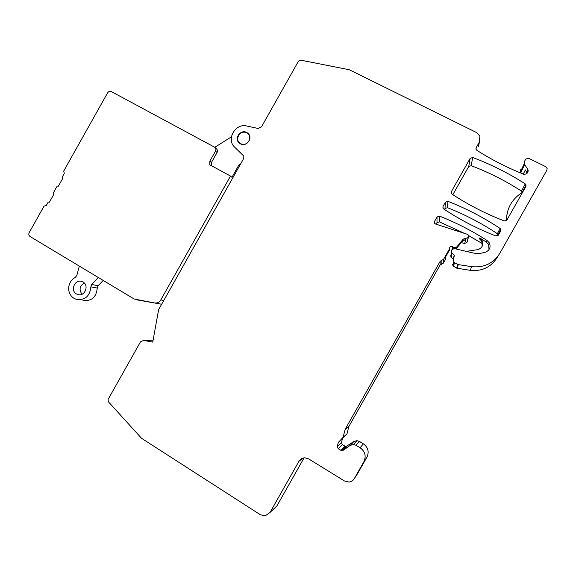 <?xml version="1.0" encoding="UTF-8"?>
<svg xmlns="http://www.w3.org/2000/svg" width="576" height="576" viewBox="0 0 576 576"><rect width="100%" height="100%" fill="white"/><g stroke="black" fill="none" stroke-linecap="round" stroke-linejoin="round"><path stroke-width="0.86" d="M215.158 147.614L216.396 148.774C217.519 149.818 217.735 151.078 217.044 152.532L211.406 162.562L209.815 161.215L215.496 151.114C216.194 149.645 215.971 148.385 214.848 147.326L111.42 91.62C109.872 90.994 108.583 91.426 107.561 92.916L63.713 171.065L64.267 173.434L62.381 176.796L63.058 177.818L58.37 186.163L57.154 186.098L53.381 192.83L54.058 193.86L49.378 202.205L48.161 202.133L46.282 205.481M209.815 161.215L209.794 164.801L230.501 176.069L231.948 177.322L239.184 164.477L239.926 165.19M161.669 304.229L154.62 302.962C157.255 303.271 159.322 302.256 160.805 299.909L230.501 176.069M154.62 302.962L134.158 299.016L30.103 236.549C28.771 235.541 28.476 234.209 29.21 232.56L43.992 206.215L46.138 205.423M211.406 162.562L211.385 165.665M214.805 147.298L231.394 136.879M240.062 164.952L239.184 164.477M240.163 143.518L240.394 143.806C246.47 147.434 253.433 137.844 247.982 133.351L246.766 132.502C240.602 128.858 233.698 138.672 239.321 143.071L240.401 143.813M249.487 135.526L248.803 134.784M240.689 143.683L239.659 142.978C234.31 138.787 240.876 129.456 246.744 132.919L247.896 133.726C253.087 138.002 246.463 147.132 240.689 143.683M136.051 299.722L161.654 304.25M98.395 277.553L91.735 284.458L90.864 286.834C89.942 296.201 85.111 300.384 76.363 299.39L73.944 298.303C70.754 296.222 68.99 293.177 68.659 289.166C68.616 283.882 70.819 279.958 75.269 277.402L76.817 275.458L79.322 266.098M76.406 293.926L77.738 294.53C84.593 297.043 89.503 285.552 83.059 282.074L81.886 281.527C75.024 278.834 69.912 290.376 76.406 293.926M82.03 294.257C78.869 289.786 79.603 286.034 84.24 283.003M83.002 300.391C91.598 301.37 96.343 297.266 97.243 288.065L98.1 285.739L103.212 280.44M339.646 441.022L338.357 442.375L337.32 446.436L338.256 448.711L340.992 450.367L343.102 450.331L350.273 445.356L353.498 444.47L355.932 445.234L360.13 447.768C365.09 451.462 366.358 456.084 363.931 461.628L354.348 478.562C353.102 480.629 351.288 481.795 348.898 482.054L344.441 480.974L308.635 458.878L304.949 457.805C302.321 457.877 300.319 459.036 298.944 461.297L270.014 512.467L265.262 515.815L260.424 514.778L141.559 438.314L108.324 401.688L108.086 399.42L140.45 341.921L143.539 340.416L152.741 342.115L158.638 309.614L243.482 158.868L243.007 155.225L234.821 147.341C225.878 139.565 235.238 122.918 246.816 126.029L258.07 128.462L261.49 126.878L298.505 61.106L300.571 60.127L349.236 69.725L476.46 132.494L479.866 136.159L479.426 141.977L476.15 147.766L476.05 149.4L476.777 150.25C491.112 159.444 506.47 167.328 522.857 173.894L524.074 174.499L526.882 173.678L528.026 171.648L527.962 169.697L524.203 163.735L524.498 161.366L525.802 159.055L528.61 158.227L545.724 166.673L547.15 168.473L546.869 170.208L499.824 253.318C493.33 263.448 483.948 267.89 471.679 266.652L458.251 264.607L454.385 262.678L453.391 260.482L454.363 255.168L451.512 252.821L451.375 250.726L452.052 249.53L454.306 248.566L472.061 252.756C476.611 253.8 481.118 253.598 485.568 252.151C489.722 250.178 490.99 247.104 489.362 242.921L487.094 240.48C471.866 230.731 456.019 222.617 439.538 216.13L437.018 217.008L434.578 221.321L434.693 223.366L435.686 224.078L467.345 234.302L468.446 235.159L468.209 237.586L463.241 239.105L456.624 247.097L454.068 247.594L452.412 246.715C450.468 246.233 449.496 246.967 449.482 248.911L443.671 259.186L440.222 261.216L345.226 429.199L343.058 437.4L339.653 441.014M525.254 183.917C508.507 173.146 490.982 164.333 472.687 157.493L470.146 158.393L451.375 191.599L451.39 193.464L451.987 194.098C468.13 204.746 485.568 213.696 504.295 220.939L506.887 220.054L525.902 186.458L526.075 184.997L525.254 183.917L521.489 191.11L522.324 192.377M443.016 206.388L445.378 202.219L447.905 201.334C466.07 208.39 483.458 217.418 500.069 228.413L500.782 229.234L500.71 230.969L498.384 235.073L495.799 235.958C477.115 228.636 459.72 219.614 443.628 208.901L443.074 208.346L443.016 206.388L442.944 208.102M444.478 209.462L444.996 208.541L447.422 207.691C464.832 214.488 481.478 223.164 497.376 233.719L498.218 235.318M443.671 259.186L443.362 263.153L440.064 265.09L348.862 426.492L345.031 429.682M443.362 263.153L445.536 259.315L445.68 257.832M461.254 242.669L464.738 243.41L466.87 242.474L467.366 241.142M436.133 224.222L436.99 222.71L439.409 221.868L464.623 233.424M468.641 235.577L482.854 243.936M450.749 255.046L450.878 257.054L453.665 259.394M452.678 264.406L453.01 265.982L456.689 268.15L470.189 270.331C481.932 271.526 490.91 267.278 497.131 257.58L498.478 255.449M520.776 169.488L520.488 171.763L521.309 173.268M479.426 141.977L478.447 146.801M274.183 508.5L276.941 505.865L304.078 457.855M357.322 474.041L366.991 457.07C369.31 451.764 368.093 447.343 363.341 443.808L359.316 441.382L356.983 440.654L353.894 441.504L345.917 446.594L342.367 444.722L341.474 442.548L342.396 438.926M342.799 438.17L346.968 433.908L348.862 426.492M452.844 194.659L468.734 166.55L471.168 165.686C488.7 172.282 505.469 180.756 521.489 191.11M506.477 220.558L506.477 220.435C506.585 208.433 511.891 199.073 522.374 192.348L522.706 192.096M248.364 134.201L249.091 134.712M239.63 143.316L239.198 142.538M234.821 147.341L243.396 155.678M528.25 171.022L527.789 171.079M523.303 174.11L525.348 169.891L527.069 173.34M466.121 251.359L478.001 249.646C482.4 247.788 483.754 244.692 482.062 240.365L479.714 237.953L486.367 242.1L488.606 244.505L489.024 249.559M455.962 248.954L462.859 240.732L464.854 240.048L465.264 238.414M452.412 246.715L452.189 248.227L453.024 248.674M445.536 259.315L445.802 256.579L449.294 250.394L449.482 248.911M479.714 237.953L479.412 238.774L481.738 241.164L482.191 246.269M217.044 152.532L215.496 151.114M160.805 299.909L163.771 300.485M90.864 286.834L97.243 288.065M91.735 284.458L98.1 285.739M444.996 208.541L445.378 202.219M447.422 207.691L447.905 201.334M497.376 233.719L500.069 228.413M468.734 166.55L470.146 158.393M451.375 191.599L451.238 193.14M471.168 165.686L472.687 157.493M476.15 147.766L475.927 148.946M524.606 164.614L520.877 172.606M526.781 172.066L527.962 169.697M470.189 270.331L471.679 266.652M458.251 264.607L457.33 268.358M456.689 268.15L457.589 264.384M454.385 262.678L453.629 266.508M454.176 254.974L453.427 259.128M451.886 253.195L451.231 257.422M439.409 221.868L439.538 216.13M486.367 242.1L487.094 240.48M436.99 222.71L437.018 217.008M434.578 221.321L434.606 223.229M467.129 242.006L468.482 237.096M468.209 237.586L466.87 242.474M464.738 243.41L465.984 238.565M462.859 240.732L463.241 239.105M456.624 247.097L456.336 248.609M441.713 264.125L441.95 260.201M440.064 265.09L440.222 261.216M345.226 429.199L349.042 426.038M343.058 437.4L346.968 433.901M339.991 440.899L338.357 442.375M337.32 446.436L341.474 442.548M342.367 444.722L338.256 448.711M340.992 450.367L344.988 446.314M347.018 446.27L343.102 450.331M350.273 445.356L353.894 441.504M359.316 441.382L355.932 445.234M360.13 447.768L363.341 443.808M366.991 457.07L363.931 461.628M354.348 478.562L357.811 473.292M303.091 458.05L298.944 461.297M270.014 512.467L276.941 505.865M152.971 340.841L143.539 340.416M453.917 248.515L454.068 247.594M239.659 142.978L240.466 143.842M77.738 294.53L79.351 294.797M498.053 234.511L500.782 229.234M522.274 192.146L526.075 184.997M524.203 163.735L520.488 171.763M453.744 262.13L453.01 265.982M453.607 259.308L454.363 255.168M450.878 257.054L451.512 252.821M345.917 446.594L341.95 450.662M353.498 444.47L356.983 440.654M489.362 242.921L488.606 244.505M482.062 240.365L481.738 241.164M528.206 170.237L527.026 172.598M247.982 133.351L248.933 134.467"/></g></svg>
